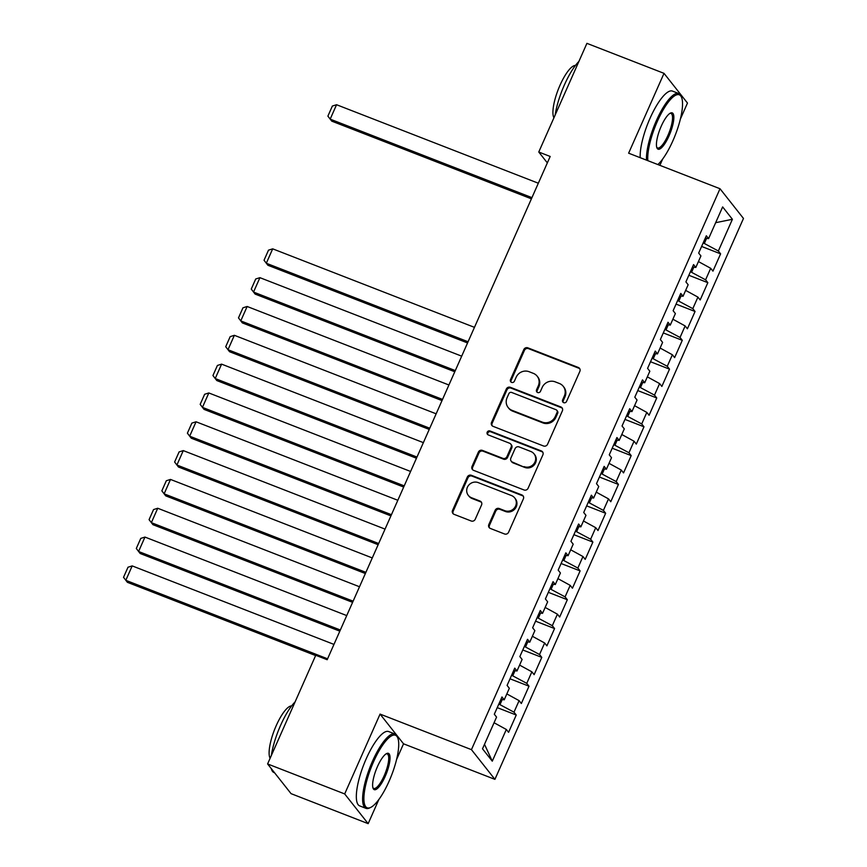 <?xml version="1.0" encoding="UTF-8"?>
<svg xmlns="http://www.w3.org/2000/svg" width="867" height="867" viewBox="0 0 867 867"><rect width="100%" height="100%" fill="white"/><g stroke="black" fill="none" stroke-linecap="round" stroke-linejoin="round"><path stroke-width="1.3" d="M563.702 402.667A2.189 2.081 -38.3 0 0 566.541 401.454L579.86 371.39A3.132 2.969 -38.3 0 0 578.311 367.467L527.862 347.84A3.132 2.969 -38.3 0 0 523.809 349.574L510.49 379.638A2.189 2.081 -38.3 0 0 511.573 382.38A2.189 2.081 -38.3 0 0 514.413 381.166L516.136 377.275A10.025 9.494 -38.3 0 1 529.119 371.715L533.324 373.352A10.025 9.494 -38.3 0 1 538.277 385.891L536.554 389.782A2.189 2.081 -38.3 0 0 537.638 392.523A2.189 2.081 -38.3 0 0 540.477 391.31L542.2 387.419A10.025 9.494 -38.3 0 1 555.183 381.848L559.388 383.485A10.025 9.494 -38.3 0 1 564.341 396.035L562.618 399.925A2.189 2.081 -38.3 0 0 563.702 402.667M488.825 524.546A3.132 2.969 -38.3 0 0 490.375 528.458L504.529 533.964A3.132 2.969 -38.3 0 0 508.593 532.23L523.386 498.85A3.132 2.969 -38.3 0 0 521.836 494.927L471.388 475.3A3.132 2.969 -38.3 0 0 467.324 477.034L452.531 510.425A3.132 2.969 -38.3 0 0 454.08 514.337L471.182 520.991A3.132 2.969 -38.3 0 0 475.235 519.257L481.564 504.962A3.132 2.969 -38.3 0 0 480.015 501.05L471.54 497.745A8.377 7.933 -38.3 0 1 468.483 485.455A8.377 7.933 -38.3 0 1 478.248 482.616L511.465 495.534A8.377 7.933 -38.3 0 1 514.521 507.824A8.377 7.933 -38.3 0 1 504.757 510.674L499.219 508.517A3.132 2.969 -38.3 0 0 495.165 510.251L488.825 524.546L489.465 525.348A3.132 2.969 -38.3 0 0 489.53 527.949M396.533 759.622L403.534 743.81L380.071 714.094L344.687 793.934L267.6 763.946L315.751 655.279L327.173 659.722L550.187 156.461L538.765 152.018L547.337 162.877M380.071 714.094L471.442 749.652L720.011 188.735L743.474 218.451L494.916 779.357L471.442 749.652M680.346 119.169L687.477 103.054L664.014 73.348L628.629 153.188L720.011 188.735M664.014 73.348L586.916 43.35L538.765 152.018M543.522 445.985A3.132 2.969 -38.3 0 0 547.576 444.24L562.38 410.86A3.132 2.969 -38.3 0 0 560.83 406.937L510.37 387.311A3.132 2.969 -38.3 0 0 506.317 389.045L491.524 422.435A3.132 2.969 -38.3 0 0 493.074 426.347L543.522 445.985M542.883 454.85L528.09 488.24A3.132 2.969 -38.3 0 1 524.026 489.974L473.577 470.347A3.132 2.969 -38.3 0 1 472.027 466.424L478.356 452.14A3.132 2.969 -38.3 0 1 482.42 450.396L502.882 458.361A3.132 2.969 -38.3 0 0 506.935 456.616L511.129 447.144A3.132 2.969 -38.3 0 0 509.579 443.221L488.284 434.931A2.189 2.081 -38.3 0 1 487.482 431.723A2.189 2.081 -38.3 0 1 490.039 430.975L541.333 450.927A3.132 2.969 -38.3 0 1 542.883 454.85M701.609 246.456L720.607 253.847L718.353 250.996L732.409 219.286L722.644 206.92L708.588 238.631L706.334 235.781L698.672 253.077L700.926 255.928L695.822 267.448L693.567 264.598L685.905 281.894L688.149 284.744L683.044 296.276L680.79 293.425L673.128 310.722L675.382 313.572L670.267 325.103L668.024 322.253L660.361 339.539L662.605 342.389L657.5 353.92L655.246 351.07L647.584 368.367L649.838 371.217L644.723 382.748L642.48 379.898L634.807 397.194L637.061 400.045L631.956 411.576L629.702 408.725L622.04 426.011L624.294 428.862L619.179 440.393L616.925 437.542L609.263 454.839L611.517 457.689L606.412 469.22L604.158 466.37L596.496 483.667L598.739 486.517L593.635 498.037L591.381 495.187L583.719 512.484L585.973 515.334L580.857 526.865L578.614 524.015L570.941 541.311L573.195 544.162L568.091 555.693L565.837 552.843L558.175 570.128L560.429 572.979L555.313 584.51L553.059 581.659L545.397 598.956L547.651 601.806L542.547 613.337L540.293 610.487L532.631 627.784L534.874 630.634L529.77 642.165L527.515 639.304L519.853 656.601L522.107 659.451L516.992 670.982L514.749 668.132L507.087 685.429L509.33 688.279L504.226 699.81L501.971 696.96L494.309 714.245L496.563 717.107L482.507 748.806L492.283 761.172L484.501 744.319M720.607 253.847L712.945 271.143L710.691 268.293L705.586 279.824L690.425 271.696M688.832 275.272L707.84 282.675L705.586 279.824M707.84 282.675L700.168 299.96L697.924 297.11L692.809 308.641L677.647 300.524M676.065 304.1L695.063 311.491L692.809 308.641M695.063 311.491L687.401 328.788L685.147 325.938L680.042 337.469L664.881 329.341M663.288 332.928L682.286 340.319L680.042 337.469M682.286 340.319L674.624 357.616L672.38 354.766L667.265 366.286L652.103 358.169M650.521 361.745L669.519 369.147L667.265 366.286M669.519 369.147L661.857 386.433L659.603 383.582L654.498 395.114L639.326 386.985M637.744 390.573L656.742 397.964L654.498 395.114M656.742 397.964L649.08 415.26L646.825 412.41L641.721 423.941L626.559 415.813M624.966 419.4L643.975 426.792L641.721 423.941M643.975 426.792L636.313 444.088L634.059 441.227L628.943 452.758L613.782 444.641M612.2 448.217L631.198 455.608L628.943 452.758M631.198 455.608L623.536 472.905L621.281 470.055L616.177 481.586L601.015 473.458M599.422 477.045L618.431 484.436L616.177 481.586M618.431 484.436L610.758 501.733L608.515 498.883L603.399 510.414L588.238 502.286M586.656 505.862L605.654 513.264L603.399 510.414M605.654 513.264L597.992 530.55L595.737 527.7L590.633 539.231L575.471 531.113M573.878 534.69L592.876 542.081L590.633 539.231M592.876 542.081L585.214 559.378L582.96 556.527L577.856 568.058L562.694 559.93M561.112 563.517L580.11 570.909L577.856 568.058M580.11 570.909L572.448 588.205L570.193 585.355L565.078 596.875L549.916 588.758M548.334 592.334L567.332 599.726L565.078 596.875M567.332 599.726L559.67 617.022L557.416 614.172L552.312 625.703L537.15 617.575M535.557 621.162L554.566 628.553L552.312 625.703M554.566 628.553L546.893 645.85L544.649 643L539.534 654.531L524.372 646.403M522.79 649.99L541.788 657.381L539.534 654.531M541.788 657.381L534.126 674.667L531.872 671.817L526.768 683.348L511.606 675.23M510.013 678.807L529.011 686.198L526.768 683.348M529.011 686.198L521.349 703.495L519.105 700.644L513.99 712.175L498.828 704.047M497.246 707.635L516.244 715.026L513.99 712.175M516.244 715.026L508.582 732.322L506.328 729.472L492.283 761.172M504.226 699.81L500.909 699.344M506.328 729.472L494.06 722.742M516.992 670.982L513.687 670.527M500.031 704.513L502.242 699.528M519.105 700.644L506.837 693.914M529.77 642.165L526.453 641.699M512.809 675.696L515.02 670.711M531.872 671.817L519.604 665.097M542.547 613.337L539.231 612.882M525.575 646.869L527.786 641.883M544.649 643L532.381 636.27M555.313 584.51L552.008 584.055M538.353 618.052L540.564 613.067M557.416 614.172L545.148 607.442M568.091 555.693L564.775 555.227M551.119 589.224L553.33 584.239M570.193 585.355L557.925 578.625M580.857 526.865L577.552 526.41M563.897 560.396L566.108 555.411M582.96 556.527L570.703 549.797M593.635 498.037L590.319 497.582M576.674 531.579L578.874 526.594M595.737 527.7L583.469 520.98M606.412 469.22L603.096 468.754M589.441 502.752L591.652 497.766M608.515 498.883L596.247 492.153M619.179 440.393L615.873 439.937M602.218 473.924L604.429 468.939M621.281 470.055L609.013 463.325M631.956 411.576L628.64 411.11M614.985 445.107L617.196 440.122M634.059 441.227L621.791 434.508M644.723 382.748L641.417 382.293M627.762 416.279L629.973 411.294M646.825 412.41L634.568 405.68M657.5 353.92L654.184 353.465M640.54 387.462L642.74 382.477M659.603 383.582L647.335 376.852M670.267 325.103L666.961 324.637M653.306 358.635L655.517 353.649M672.38 354.766L660.112 348.035M683.044 296.276L679.728 295.82M666.084 329.807L668.294 324.822M685.147 325.938L672.879 319.208M695.822 267.448L692.505 266.993M678.85 300.99L681.061 296.005M697.924 297.11L685.656 290.391M708.588 238.631L705.283 238.165M691.628 272.162L693.838 267.177M710.691 268.293L698.423 261.563M267.6 763.946L291.063 793.652L368.161 823.65L378.846 799.526M344.687 793.934L368.161 823.65M659.874 165.348L662.659 159.062M403.534 743.81L494.916 779.357M718.353 250.996L703.191 242.868M704.394 243.345L706.605 238.349M732.409 219.286L715.654 222.689M563.225 402.407A2.189 2.081 -38.3 0 1 563.257 400.727L564.981 396.837A10.025 9.494 -38.3 0 0 563.875 387.126L563.247 386.324M537.172 376.191L537.811 376.993A10.025 9.494 -38.3 0 1 538.916 386.693L537.182 390.583A2.189 2.081 -38.3 0 0 537.161 392.263M579.795 368.789A3.132 2.969 -38.3 0 0 578.95 368.269L528.502 348.642A3.132 2.969 -38.3 0 0 524.437 350.376L511.118 380.44A2.189 2.081 -38.3 0 0 511.097 382.119M562.315 408.259A3.132 2.969 -38.3 0 0 561.458 407.739L511.01 388.113A3.132 2.969 -38.3 0 0 506.957 389.847L492.163 423.237A3.132 2.969 -38.3 0 0 492.218 425.838M557.069 412.443A2.189 2.081 -38.3 0 0 555.985 409.701L511.703 392.469A2.189 2.081 -38.3 0 0 508.864 393.683L507.043 397.79A10.025 9.494 -38.3 0 0 512.007 410.329L542.276 422.11A10.025 9.494 -38.3 0 0 555.248 416.539L557.069 412.443L557.709 413.245A2.189 2.081 -38.3 0 0 557.459 411.121L556.831 410.319M508.149 407.49L508.777 408.292A10.025 9.494 -38.3 0 0 512.635 411.131L512.007 410.329M557.709 413.245L555.888 417.352A10.025 9.494 -38.3 0 1 542.905 422.912L512.635 411.131M510.793 444.11L511.422 444.912A3.132 2.969 -38.3 0 1 511.768 447.946L507.563 457.429A3.132 2.969 -38.3 0 1 503.51 459.163L483.049 451.198A3.132 2.969 -38.3 0 0 478.996 452.942L472.667 467.226A3.132 2.969 -38.3 0 0 472.732 469.827M542.818 452.249A3.132 2.969 -38.3 0 0 541.962 451.729L490.668 431.777A2.189 2.081 -38.3 0 0 487.807 434.67M524.112 466.619A8.377 7.933 -38.3 0 0 534.039 453.853A8.377 7.933 -38.3 0 0 530.821 451.479L519.116 446.928A3.132 2.969 -38.3 0 0 515.052 448.673L510.858 458.144A3.132 2.969 -38.3 0 0 512.408 462.068L524.741 467.421A8.377 7.933 -38.3 0 0 534.668 454.666L534.039 453.853M511.205 461.179L511.833 461.981A3.132 2.969 -38.3 0 0 513.036 462.87L512.408 462.068M524.741 467.421L513.036 462.87M514.684 497.907L515.312 498.709A8.377 7.933 -38.3 0 1 505.385 511.476L499.847 509.319A3.132 2.969 -38.3 0 0 495.794 511.053L489.465 525.348M468.321 495.371L468.949 496.173A8.377 7.933 -38.3 0 0 472.179 498.547L471.54 497.745M481.499 502.361A3.132 2.969 -38.3 0 0 480.654 501.852L472.179 498.547M523.321 496.238A3.132 2.969 -38.3 0 0 522.465 495.729L472.016 476.102A3.132 2.969 -38.3 0 0 467.963 477.836L453.17 511.227A3.132 2.969 -38.3 0 0 453.235 513.828M531.937 197.633L330.175 119.137L336.559 104.723L538.32 183.219M336.559 104.723L332.364 106.045L327.889 116.135L331.758 121.142L531.417 198.825M657.869 164.557A38.939 10.913 111.3 0 0 672.868 140.844A38.939 10.913 111.3 0 0 681.603 97.494A38.939 10.913 111.3 0 0 657.392 121.25A38.939 10.913 111.3 0 0 647.833 160.655M646.489 160.135A39.893 11.173 -68.7 0 1 656.352 120.676A39.893 11.173 -68.7 0 1 678.742 93.528A39.893 11.173 -68.7 0 1 681.148 96.335L681.603 97.494M661.261 126.148A19.475 5.451 -68.7 0 1 670.397 113.111A19.475 5.451 -68.7 0 1 668.999 135.946A19.475 5.451 -68.7 0 1 656.893 147.823A19.475 5.451 -68.7 0 1 661.261 126.148M656.698 147.184A18.51 5.191 111.3 0 0 657.565 147.964A18.51 5.191 111.3 0 0 667.948 135.371A18.51 5.191 111.3 0 0 670.982 113.458A18.51 5.191 111.3 0 0 669.823 113.447M555.151 115.018A39.893 11.173 -68.7 0 1 564.406 84.901A39.893 11.173 -68.7 0 1 578.907 61.438M553.926 117.804A28.73 8.052 -68.7 0 1 560.049 85.161A28.73 8.052 -68.7 0 1 575.439 65.459M640.204 157.686A39.893 11.173 -68.7 0 1 650.066 118.226A39.893 11.173 -68.7 0 1 672.456 91.089L678.742 93.528M373.579 761.714A38.939 10.913 111.3 0 0 370.783 807.372A38.939 10.913 111.3 0 0 389.055 781.308A38.939 10.913 111.3 0 0 397.79 737.947A38.939 10.913 111.3 0 0 373.579 761.714M370.783 807.372L369.667 807.914A39.893 11.173 -68.7 0 1 365.993 808.358A39.893 11.173 -68.7 0 1 372.528 761.139A39.893 11.173 -68.7 0 1 394.929 733.991A39.893 11.173 -68.7 0 1 397.335 736.787L397.79 737.947M377.448 766.612A19.475 5.451 -68.7 0 1 386.584 753.575A19.475 5.451 -68.7 0 1 385.186 776.409A19.475 5.451 -68.7 0 1 373.081 788.287A19.475 5.451 -68.7 0 1 377.448 766.612M372.886 787.637A18.51 5.191 111.3 0 0 373.753 788.428A18.51 5.191 111.3 0 0 384.135 775.835A18.51 5.191 111.3 0 0 387.17 753.922A18.51 5.191 111.3 0 0 385.999 753.911M274.579 772.79L274.048 772.584A39.893 11.173 -68.7 0 1 271.252 768.574M271.338 755.482A39.893 11.173 -68.7 0 1 280.583 725.365A39.893 11.173 -68.7 0 1 295.094 701.891M270.114 758.267A28.73 8.052 -68.7 0 1 276.237 725.614A28.73 8.052 -68.7 0 1 291.626 705.922M365.993 808.358L359.707 805.909A39.893 11.173 -68.7 0 1 366.253 758.69A39.893 11.173 -68.7 0 1 388.644 731.542L394.929 733.991M468.072 341.75L266.31 263.254L272.693 248.84L474.455 327.347M272.693 248.84L268.499 250.162L264.034 260.252L267.892 265.259L467.551 342.942M455.305 370.577L253.532 292.071L259.916 277.668L461.688 356.164M259.916 277.668L255.722 278.979L251.257 289.069L255.115 294.086L454.774 371.759M442.528 399.405L240.766 320.898L247.149 306.485L448.911 384.991M247.149 306.485L242.955 307.807L238.479 317.896L242.348 322.903L441.997 400.587M429.75 428.222L227.988 349.726L234.372 335.312L436.144 413.808M234.372 335.312L230.178 336.634L225.713 346.724L229.571 351.731L429.23 429.414M416.984 457.05L215.211 378.543L221.605 364.14L423.367 442.636M221.605 364.14L217.411 365.451L212.935 375.541L216.804 380.559L416.453 458.231M404.206 485.867L202.445 407.371L208.828 392.957L410.6 471.464M208.828 392.957L204.634 394.279L200.169 404.369L204.027 409.376L403.686 487.059M391.44 514.695L189.667 436.199L196.061 421.785L397.823 500.281M196.061 421.785L191.867 423.107L187.391 433.186L191.26 438.203L390.909 515.887M378.662 543.522L176.901 465.015L183.284 450.602L385.046 529.108M183.284 450.602L179.09 451.924L174.614 462.013L178.483 467.02L378.142 544.704M365.885 572.339L164.123 493.843L170.506 479.429L372.279 557.936M170.506 479.429L166.312 480.752L161.847 490.841L165.705 495.848L365.365 573.531M353.118 601.167L151.357 522.66L157.74 508.257L359.502 586.753M157.74 508.257L153.546 509.568L149.07 519.658L152.939 524.676L352.587 602.348M340.341 629.995L138.579 551.488L144.962 537.074L346.735 615.581M144.962 537.074L140.768 538.396L136.303 548.486L140.161 553.493L339.821 631.176M327.574 658.812L125.802 580.316L132.196 565.902L333.958 644.398M132.196 565.902L128.002 567.224L123.526 577.314L127.395 582.321L315.621 655.56M564.981 396.837L564.341 396.035M537.182 390.583L536.554 389.782M538.916 386.693L538.277 385.891M511.118 380.44L510.49 379.638M524.437 350.376L523.809 349.574M528.502 348.642L527.862 347.84M578.95 368.269L578.311 367.467M563.257 400.727L562.618 399.925M492.163 423.237L491.524 422.435M506.957 389.847L506.317 389.045M511.01 388.113L510.37 387.311M561.458 407.739L560.83 406.937M542.905 422.912L542.276 422.11M555.888 417.352L555.248 416.539M472.667 467.226L472.027 466.424M478.996 452.942L478.356 452.14M483.049 451.198L482.42 450.396M503.51 459.163L502.882 458.361M507.563 457.429L506.935 456.616M511.768 447.946L511.129 447.144M490.668 431.777L490.039 430.975M541.962 451.729L541.333 450.927M495.794 511.053L495.165 510.251M499.847 509.319L499.219 508.517M505.385 511.476L504.757 510.674M480.654 501.852L480.015 501.05M453.17 511.227L452.531 510.425M467.963 477.836L467.324 477.034M472.016 476.102L471.388 475.3M522.465 495.729L521.836 494.927"/></g></svg>
